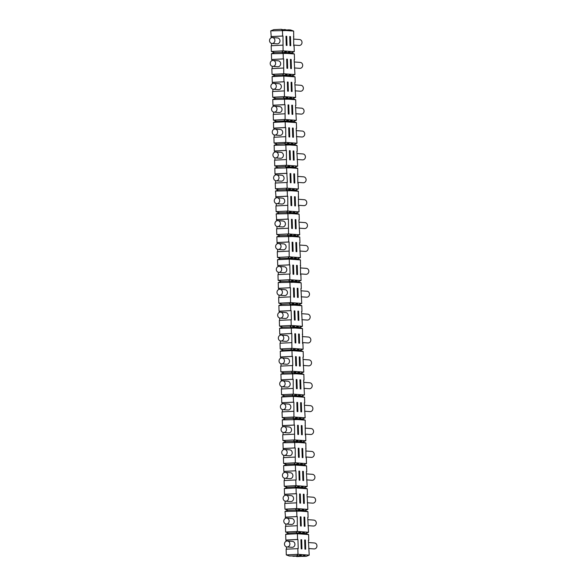 <?xml version="1.0" encoding="UTF-8"?>
<svg xmlns="http://www.w3.org/2000/svg" width="586" height="586" viewBox="0 0 586 586"><rect width="100%" height="100%" fill="white"/><g stroke="black" fill="none" stroke-linecap="round" stroke-linejoin="round"><path stroke-width="0.88" d="M271.999 60.622L271.963 59.494L283.683 58.908L283.309 58.878L283.141 53.158L281.947 52.183L283.067 50.865L283.001 36.017L282.628 35.995L282.459 30.274L281.265 29.3L286.195 30.545L270.747 30.86L273.735 29.674L281.265 29.3M271.963 59.494L283.309 58.878M271.596 59.464L271.421 53.744L286.869 53.429L285.682 52.454L286.803 51.136L283.814 52.322L286.869 53.429L290.605 53.7L289.411 52.725L290.539 51.407L294.275 51.678L291.279 52.865L294.34 53.971L294.509 59.691L294.135 59.662L294.948 74.569L291.96 75.748L295.022 76.854L283.814 76.041L282.628 75.067L283.749 73.755L283.683 58.908M272.234 68.599L272.168 66.284M273.135 60.439L278.174 60.805A2.981 2.718 94.1 0 1 280.679 63.64A2.981 2.718 94.1 0 1 277.742 66.745L272.702 66.379A2.981 2.718 94.1 0 1 270.197 63.544A2.981 2.718 94.1 0 1 273.135 60.439A2.981 2.718 94.1 0 1 273.01 66.386A2.981 2.718 94.1 0 1 272.702 66.379M300.318 267.927L306.317 268.359A2.981 2.718 94.1 0 1 308.331 273.01A2.981 2.718 94.1 0 1 305.885 274.307L300.493 273.911M290.07 173.639L290.81 173.603L290.063 173.544L290.334 182.7L291.081 182.751L290.81 173.603M295.124 457.073L283.412 457.659L283.58 463.38L286.642 464.486L283.646 465.665L295.366 465.079L294.172 464.112L295.293 462.793L295.227 447.946L294.853 447.916L294.685 442.196L293.491 441.221L294.619 439.91L298.347 440.181L295.359 441.361L298.421 442.467L282.972 442.782L285.961 441.602L295.359 441.361M287.396 541.017L292.436 541.383A2.981 2.718 94.1 0 1 294.941 544.218A2.981 2.718 94.1 0 1 292.011 547.324L286.964 546.958A2.981 2.718 94.1 0 1 284.466 544.123A2.981 2.718 94.1 0 1 287.396 541.017A2.981 2.718 94.1 0 1 287.272 546.965A2.981 2.718 94.1 0 1 286.964 546.958M298.486 457.314L299.234 457.366L298.963 448.217L298.215 448.158L298.486 457.314M280.255 351.241L291.967 350.655L290.773 349.688L291.901 348.37L295.637 348.641L292.641 349.82L283.243 350.062L280.255 351.241L280.423 356.962L292.136 356.376L291.967 350.655L295.703 350.926L294.509 349.959L295.637 348.641L303.101 349.183L300.113 350.362L303.167 351.468L295.703 350.926L292.641 349.82M276.072 197.929L275.501 191.051L278.489 189.871L275.427 188.758L275.259 183.037L287.352 182.48L286.532 167.581L285.345 166.607L286.466 165.289L286.4 150.441L286.027 150.419L285.858 144.698L284.664 143.724L285.785 142.405L285.719 127.558L285.345 127.528L285.177 121.807L283.983 120.841L285.111 119.522L285.038 104.674L284.664 104.645L284.496 98.924L283.302 97.957L284.43 96.639L284.364 81.791L283.99 81.762L283.814 76.041L272.102 76.627L272.27 82.348L283.99 81.762M275.398 175.046L275.361 173.91L287.074 173.331M275.632 183.022L275.567 180.708M276.533 174.862L281.573 175.229A2.981 2.718 94.1 0 1 284.078 178.063A2.981 2.718 94.1 0 1 281.141 181.169L276.101 180.803A2.981 2.718 94.1 0 1 273.596 177.968A2.981 2.718 94.1 0 1 276.533 174.862A2.981 2.718 94.1 0 1 276.402 180.81A2.981 2.718 94.1 0 1 276.101 180.803M293.088 388.415L281.375 389.001L281.544 394.722L293.256 394.136L293.19 379.288L292.817 379.267L292.648 373.538L291.454 372.571L292.582 371.253L296.311 371.524L293.322 372.703L296.384 373.809L280.928 374.124L283.924 372.945L293.322 372.703M289.389 150.749L290.129 150.712L289.389 150.661L289.66 159.817L290.407 159.868L290.129 150.712M283.324 403.71L288.363 404.076A2.981 2.718 94.1 0 1 290.868 406.911A2.981 2.718 94.1 0 1 287.931 410.017L282.892 409.651A2.981 2.718 94.1 0 1 280.386 406.816A2.981 2.718 94.1 0 1 283.324 403.71A2.981 2.718 94.1 0 1 283.199 409.651A2.981 2.718 94.1 0 1 282.892 409.651M276.043 196.801L287.755 196.215L287.382 196.185L287.213 190.465L286.019 189.49L287.147 188.179L290.876 188.45L287.887 189.63L290.949 190.736L275.501 191.051M275.669 196.771L287.382 196.185M280.526 258.521L289.924 258.28L292.919 257.1L296.648 257.371L293.659 258.551L291.791 258.419L292.919 257.1L289.184 256.829L277.471 257.415L280.526 258.521L277.537 259.701L289.25 259.122L288.056 258.148L289.184 256.829L289.118 241.981L288.744 241.952L288.576 236.231L287.382 235.264L288.502 233.946L288.437 219.098L288.063 219.069L287.894 213.348L286.7 212.374L287.829 211.063L287.755 196.215M291.015 205.583L291.762 205.635L291.491 196.486L290.744 196.427L291.015 205.583M298.897 471.137L299.644 471.1L298.897 471.049L299.168 480.198L299.915 480.256L299.644 471.1M282.518 386.767A2.981 2.718 94.1 0 1 279.705 383.933A2.981 2.718 94.1 0 1 282.642 380.819A2.981 2.718 94.1 0 1 282.518 386.767M279.471 312.353L279.061 311.195L290.781 310.609L290.612 304.888L289.418 303.914L291.286 304.053L294.275 302.867L298.01 303.138L295.014 304.324L293.154 304.185L294.275 302.867L290.539 302.603L278.826 303.182L281.888 304.295L289.418 303.914L290.539 302.603L290.473 287.748L290.099 287.726L289.931 282.005L288.737 281.031L289.865 279.712L293.593 279.983L290.605 281.17L293.667 282.276L278.218 282.591L281.207 281.405L290.605 281.17M278.79 289.469L278.76 288.334L290.473 287.748M279.031 297.446L278.958 295.132M279.925 289.286L284.964 289.652A2.981 2.718 94.1 0 1 287.47 292.487A2.981 2.718 94.1 0 1 284.54 295.593L279.493 295.227A2.981 2.718 94.1 0 1 276.995 292.392A2.981 2.718 94.1 0 1 279.925 289.286A2.981 2.718 94.1 0 1 279.8 295.234A2.981 2.718 94.1 0 1 279.493 295.227M280.152 335.236L280.115 334.108L291.835 333.522L291.462 333.493L291.286 327.772L290.099 326.798L291.22 325.486L294.956 325.757L291.96 326.937L282.562 327.178L279.573 328.358L295.022 328.043L293.828 327.069L294.956 325.757L302.42 326.299L299.431 327.479L302.486 328.585L295.022 328.043L291.96 326.937M280.115 334.108L291.462 333.493M276.109 211.649L279.17 212.755L288.568 212.513L291.557 211.334L295.293 211.605L292.304 212.784L290.436 212.645L291.557 211.334L287.829 211.063L276.109 211.649L275.94 205.928L287.653 205.342M276.314 205.906L276.24 203.591M276.753 220.812L276.174 213.934L291.623 213.619L290.436 212.645L289.125 212.711M276.35 219.655L288.063 219.069M277.434 243.695L277.024 242.538L288.744 241.952M277.398 242.567L289.118 241.981M296.86 402.479L297.6 402.443L296.853 402.392L297.131 411.548L297.878 411.599L297.6 402.443M291.052 319.766L291.22 325.486L279.507 326.072L279.339 320.352L291.425 319.788L291.154 310.639L290.781 310.609M291.696 228.467L292.443 228.525L292.172 219.369L291.425 219.31L291.696 228.467M296.714 235.938L294.846 235.806L295.974 234.488L299.702 234.759L296.714 235.938L299.776 237.044L292.304 236.502L289.25 235.396L292.238 234.217L295.974 234.488L292.978 235.667L291.11 235.535L292.238 234.217L288.502 233.946L276.79 234.532L276.621 228.811L288.334 228.225M284.261 486.263L284.093 480.542L295.805 479.956L295.974 485.677L284.261 486.263L287.316 487.369L294.853 486.995L295.974 485.677L299.71 485.948L296.714 487.127L294.853 486.995L296.04 487.962L299.776 488.233L298.582 487.266L299.71 485.948L307.174 486.49L304.185 487.669L307.247 488.775L299.776 488.233L296.714 487.127M292.641 98.631L290.773 98.492L291.894 97.181L295.63 97.452L292.641 98.631L295.696 99.737L288.231 99.195L285.17 98.089L288.166 96.91L291.894 97.181L288.905 98.36L287.037 98.228L288.166 96.91L284.43 96.639L272.71 97.225L272.541 91.504L284.261 90.918M272.915 91.482L272.849 89.167M272.68 83.505L272.27 82.348M300.933 539.794L301.68 539.75L300.933 539.699L301.204 548.855L301.951 548.906L301.68 539.75M294.34 53.971L290.605 53.7L287.543 52.593L290.539 51.407L283.067 50.865L271.355 51.451L274.416 52.564L283.814 52.322M287.352 82.099L288.092 82.062L287.345 82.003L287.616 91.16L288.363 91.211L288.092 82.062M285.726 98.287L287.037 98.228L288.231 99.195L272.783 99.51L275.772 98.331L285.17 98.089M293.315 121.514L291.447 121.383L292.575 120.064L289.587 121.243L287.719 121.112L288.839 119.793L285.851 120.972L276.453 121.214L273.391 120.108L285.111 119.522L296.311 120.335L293.315 121.514L296.377 122.621L285.177 121.807L273.457 122.393L273.633 128.114L285.345 127.528M295.696 99.737L295.864 105.458L295.49 105.429L296.311 120.335M291.762 105.165L292.033 114.314L292.78 114.373L292.509 105.216L291.762 105.165M288.773 104.945L288.026 104.894L288.297 114.043L289.045 114.102L288.773 104.945L288.026 104.982M288.708 127.777L288.979 136.926L289.726 136.985L289.455 127.829L288.708 127.777M285.99 36.237L286.261 45.393L287.008 45.444L286.737 36.288L285.99 36.237M297.161 525.723L285.448 526.309L285.616 532.029L288.678 533.135L285.69 534.322L297.402 533.736L296.208 532.762L297.336 531.443L297.263 516.596L296.89 516.574L296.721 510.853L295.527 509.879L296.655 508.56L300.391 508.831L297.395 510.01L287.997 510.252L285.008 511.432L300.457 511.124L299.263 510.15L300.391 508.831L307.855 509.373L304.867 510.553L307.921 511.659L300.457 511.124L297.395 510.01M288.678 533.135L296.208 532.762L301.138 534.007L297.402 533.736L297.571 539.457L285.858 540.043L285.69 534.322M278.57 243.512L283.609 243.879A2.981 2.718 94.1 0 1 286.115 246.713A2.981 2.718 94.1 0 1 283.177 249.826L278.138 249.46A2.981 2.718 94.1 0 1 275.632 246.625A2.981 2.718 94.1 0 1 278.57 243.512A2.981 2.718 94.1 0 1 278.438 249.46A2.981 2.718 94.1 0 1 278.138 249.46M289.799 235.601L291.11 235.535L292.304 236.502L276.856 236.817L279.852 235.638L289.25 235.396M285.961 441.602L282.899 440.496L294.619 439.91L294.546 425.062L294.172 425.033L294.004 419.312L292.81 418.338L293.938 417.02L293.872 402.172L293.498 402.15L293.33 396.429L292.136 395.455L293.256 394.136L304.456 394.949L301.468 396.129L304.53 397.242L293.33 396.429L281.61 397.015L284.606 395.828L292.136 395.455L297.058 396.7L295.864 395.726L296.992 394.407L294.004 395.587M274.138 145.284L289.587 144.969L288.393 143.995L289.521 142.676L296.985 143.218L293.996 144.398L297.058 145.504L289.587 144.969L284.664 143.724L277.134 144.097L274.138 145.284L274.307 151.005L286.027 150.419M272.329 43.496A2.981 2.718 94.1 0 1 269.523 40.661A2.981 2.718 94.1 0 1 272.453 37.555A2.981 2.718 94.1 0 1 272.329 43.496M283.543 449.66L283.141 448.502L294.853 447.916M283.514 448.532L295.227 447.946M280.862 371.839L292.582 371.253L292.407 365.532L280.694 366.118L280.862 371.839L283.924 372.945M297.805 434.431L298.552 434.482L298.281 425.333L297.534 425.275L297.805 434.431M286.642 464.486L294.172 464.112L299.094 465.35L295.366 465.079L295.534 470.8L283.822 471.386L283.646 465.665M288.708 127.865L289.455 127.829M285.587 518.31L285.008 511.432M285.177 517.16L296.89 516.574M279.17 212.755L276.174 213.934M279.061 311.195L278.892 305.474L294.34 305.16L293.154 304.185L291.835 304.251M285.822 526.294L285.748 523.972M272.71 97.225L275.772 98.331M294.677 418.477L297.673 417.291L301.402 417.562L298.413 418.748L296.545 418.609L297.673 417.291L293.938 417.02L282.225 417.606L285.279 418.719L292.81 418.338L297.739 419.583L282.291 419.898L282.459 425.619L294.172 425.033M296.89 555.645L298.01 554.334L301.746 554.605L298.757 555.784L289.359 556.026L286.298 554.913L286.129 549.192L298.215 548.635L297.944 539.486L297.571 539.457M286.503 549.177L286.429 546.863M286.261 541.2L285.858 540.043M274.416 52.564L271.421 53.744M279.251 266.403L284.291 266.762A2.981 2.718 94.1 0 1 286.796 269.604A2.981 2.718 94.1 0 1 283.858 272.71L278.819 272.344A2.981 2.718 94.1 0 1 276.314 269.509A2.981 2.718 94.1 0 1 279.251 266.403A2.981 2.718 94.1 0 1 279.119 272.344A2.981 2.718 94.1 0 1 278.819 272.344M281.888 304.295L278.892 305.474M295.022 76.854L295.19 82.575L294.817 82.545L295.63 97.452M291.081 82.274L291.352 91.431L292.099 91.482L291.828 82.333L291.081 82.274M283.141 448.502L282.972 442.782M273.354 106.388L272.951 105.231L284.664 104.645M273.325 105.26L285.038 104.674M278.116 266.579L278.079 265.451L289.792 264.865L289.418 264.843L289.25 259.122L292.985 259.393L291.791 258.419L290.48 258.485M278.079 265.451L289.418 264.843M277.134 144.097L274.072 142.991L273.904 137.27L285.616 136.685M271.355 51.451L271.186 45.73L282.899 45.144M276.453 121.214L273.457 122.393M298.215 448.253L298.963 448.217M285.909 501.191A2.981 2.718 94.1 0 1 283.104 498.356A2.981 2.718 94.1 0 1 286.041 495.243A2.981 2.718 94.1 0 1 285.909 501.191M277.207 197.746L282.247 198.112A2.981 2.718 94.1 0 1 284.752 200.947A2.981 2.718 94.1 0 1 281.822 204.053L276.782 203.686A2.981 2.718 94.1 0 1 274.277 200.852A2.981 2.718 94.1 0 1 277.207 197.746A2.981 2.718 94.1 0 1 277.083 203.694A2.981 2.718 94.1 0 1 276.782 203.686M285.616 532.029L297.336 531.443L301.065 531.714L298.076 532.901M272.951 105.231L272.783 99.51M283.243 350.062L280.181 348.956L291.901 348.37L291.835 333.522M275.361 173.91L274.988 173.888L274.819 168.167L290.268 167.852L289.074 166.878L290.202 165.56L297.666 166.102L294.677 167.281L297.732 168.394L290.268 167.852L285.345 166.607L277.808 166.981L274.819 168.167M281.544 394.722L284.606 395.828M301.065 531.714L308.536 532.256L305.54 533.436L308.602 534.549L301.138 534.007L299.944 533.033L301.065 531.714M307.921 511.659L308.09 517.387L307.716 517.357L308.536 532.256M303.988 517.086L304.259 526.243L305.006 526.294L304.735 517.138L303.988 517.086M300.999 516.867L300.252 516.815L300.523 525.972L301.27 526.023L300.999 516.867L300.252 516.903M290.671 68.547L291.418 68.599L291.147 59.45L290.4 59.391L290.671 68.547M283.58 68.035L271.867 68.613L272.036 74.341L283.749 73.755L294.948 74.569M287.418 59.179L286.671 59.12L286.942 68.276L287.689 68.328L287.418 59.179L286.671 59.215M289.696 273.992L289.865 279.712L278.145 280.298L277.976 274.578L290.063 274.021L289.792 264.865M274.365 112.153A2.981 2.718 94.1 0 1 271.56 109.311A2.981 2.718 94.1 0 1 274.49 106.205A2.981 2.718 94.1 0 1 274.365 112.153M272.644 82.377L284.364 81.791M273.816 83.322L278.855 83.688A2.981 2.718 94.1 0 1 281.361 86.523A2.981 2.718 94.1 0 1 278.423 89.629L273.384 89.262A2.981 2.718 94.1 0 1 270.879 86.428A2.981 2.718 94.1 0 1 273.816 83.322A2.981 2.718 94.1 0 1 273.684 89.27A2.981 2.718 94.1 0 1 273.384 89.262M285.55 517.182L297.263 516.596M286.722 518.134L291.762 518.493A2.981 2.718 94.1 0 1 294.26 521.335A2.981 2.718 94.1 0 1 291.33 524.441L286.29 524.074A2.981 2.718 94.1 0 1 283.785 521.24A2.981 2.718 94.1 0 1 286.722 518.134A2.981 2.718 94.1 0 1 286.591 524.074A2.981 2.718 94.1 0 1 286.29 524.074M296.487 502.839L284.767 503.425L284.942 509.146L296.655 508.56L296.589 493.712L296.216 493.683L296.04 487.962L284.327 488.548L287.316 487.369M284.906 495.426L284.869 494.298L296.589 493.712M285.14 503.403L285.074 501.089M286.041 495.243L291.081 495.61A2.981 2.718 94.1 0 1 293.586 498.444A2.981 2.718 94.1 0 1 290.649 501.557L285.609 501.191M277.889 220.629L282.928 220.995A2.981 2.718 94.1 0 1 285.433 223.83A2.981 2.718 94.1 0 1 282.496 226.936L277.456 226.577A2.981 2.718 94.1 0 1 274.951 223.735A2.981 2.718 94.1 0 1 277.889 220.629A2.981 2.718 94.1 0 1 277.764 226.577A2.981 2.718 94.1 0 1 277.456 226.577M272.036 74.341L275.09 75.448L272.102 76.627M296.45 388.657L297.197 388.716L296.926 379.56L296.179 379.508L296.45 388.657M305.885 443.009L298.421 442.467L297.227 441.492L298.347 440.181L305.819 440.716L302.823 441.903L305.885 443.009L305.951 457.856L306.324 457.886L306.5 463.607L303.504 464.786L306.566 465.892L299.094 465.35L297.908 464.376L299.028 463.065L306.5 463.607M283.58 463.38L295.293 462.793L299.028 463.065L296.04 464.244M301.951 448.429L302.222 457.585L302.969 457.637L302.698 448.488L301.951 448.429M282.225 417.606L282.049 411.885L293.769 411.299M285.236 478.308A2.981 2.718 94.1 0 1 282.423 475.466A2.981 2.718 94.1 0 1 285.36 472.36A2.981 2.718 94.1 0 1 285.236 478.308M274.072 142.991L285.785 142.405L289.521 142.676L286.532 143.856M299.578 494.02L300.318 493.983L299.571 493.932L299.842 503.081L300.589 503.14L300.318 493.983M293.461 288.063L294.209 288.019L293.461 287.968L293.733 297.124L294.48 297.175L294.209 288.019M281.507 381.003L281.104 379.845L292.817 379.267M281.478 379.875L293.19 379.288M280.482 318.117A2.981 2.718 94.1 0 1 277.669 315.275A2.981 2.718 94.1 0 1 280.606 312.17A2.981 2.718 94.1 0 1 280.482 318.117M298.75 304.595L296.882 304.456L298.01 303.138L301.739 303.409L298.75 304.595L301.812 305.702L294.34 305.16L291.286 304.053M301.812 305.702L301.98 311.422L301.607 311.393L302.42 326.299M297.871 311.122L298.142 320.278L298.889 320.33L298.618 311.181L297.871 311.122M294.89 310.91L294.143 310.851L294.414 320.007L295.161 320.059L294.89 310.91L294.143 310.946M282.188 403.893L282.152 402.758L293.872 402.172M282.423 411.87L282.357 409.555M294.824 333.83L295.564 333.793L294.817 333.734L295.088 342.891L295.835 342.942L295.564 333.793M276.988 228.789L276.922 226.474M291.425 219.406L292.172 219.369M288.568 212.513L291.623 213.619L295.359 213.89L294.165 212.916L295.293 211.605L299.028 211.876L296.033 213.055L299.094 214.161L295.359 213.89L292.304 212.784M295.769 365.774L296.516 365.832L296.245 356.676L295.498 356.625L295.769 365.774M277.471 257.415L277.295 251.694L289.015 251.108M282.899 440.496L282.73 434.768L294.45 434.189M283.104 434.753L283.038 432.439M282.87 426.776L282.459 425.619M303.848 374.351L296.384 373.809L295.19 372.843L296.311 371.524L303.782 372.066L300.786 373.245L303.848 374.351L304.017 380.072L303.643 380.05L304.456 394.949M299.907 379.779L300.186 388.928L300.926 388.987L300.655 379.831L299.907 379.779M278.826 303.182L278.658 297.461L290.37 296.875M275.046 135.036A2.981 2.718 94.1 0 1 272.241 132.202A2.981 2.718 94.1 0 1 275.171 129.088A2.981 2.718 94.1 0 1 275.046 135.036M276.79 234.532L279.852 235.638M278.35 274.563L278.284 272.241M293.051 274.241L293.798 274.292L293.527 265.136L292.78 265.084L293.051 274.241M284.225 472.543L284.188 471.415L295.534 470.8M284.188 471.415L283.822 471.386M277.705 265.421L277.537 259.701M287.206 166.746L290.202 165.56L286.466 165.289L274.753 165.875L274.578 160.154L286.298 159.568M286.298 554.913L298.01 554.334L297.842 548.613M301.746 554.605L309.21 555.14L306.222 556.326L304.354 556.187L305.482 554.869L302.486 556.055L300.625 555.916L301.746 554.605M308.602 534.549L308.771 540.27L308.397 540.241L309.21 555.14M304.669 539.97L304.94 549.126L305.687 549.177L305.409 540.021L304.669 539.97M281.104 379.845L280.928 374.124M278.145 280.298L281.207 281.405M273.391 120.108L273.223 114.387L284.935 113.801M283.785 457.637L283.712 455.322M275.09 75.448L282.628 75.067L287.55 76.312L286.356 75.338L287.484 74.026L284.488 75.206M284.869 494.298L284.496 494.269L284.327 488.548M284.679 449.477L289.718 449.843A2.981 2.718 94.1 0 1 292.224 452.678A2.981 2.718 94.1 0 1 289.294 455.783L284.254 455.417A2.981 2.718 94.1 0 1 281.749 452.582A2.981 2.718 94.1 0 1 284.679 449.477A2.981 2.718 94.1 0 1 284.554 455.425A2.981 2.718 94.1 0 1 284.254 455.417M296.377 122.621L296.545 128.341L296.172 128.319L296.985 143.218M292.436 128.048L292.714 137.197L293.461 137.256L293.183 128.1L292.436 128.048M274.036 129.272L274.006 128.144L285.719 127.558M274.277 137.256L274.204 134.934M275.171 129.088L280.211 129.455A2.981 2.718 94.1 0 1 282.716 132.29A2.981 2.718 94.1 0 1 279.778 135.403L274.739 135.036M281.155 341.001A2.981 2.718 94.1 0 1 278.35 338.159A2.981 2.718 94.1 0 1 281.287 335.053A2.981 2.718 94.1 0 1 281.155 341.001M285.851 120.972L288.913 122.078L287.719 121.112L286.408 121.177M274.49 106.205L279.537 106.571A2.981 2.718 94.1 0 1 282.034 109.406A2.981 2.718 94.1 0 1 279.104 112.512L274.065 112.153M282.642 380.819L287.682 381.186A2.981 2.718 94.1 0 1 290.187 384.02A2.981 2.718 94.1 0 1 287.25 387.134L282.21 386.767M281.287 335.053L286.327 335.419A2.981 2.718 94.1 0 1 288.832 338.254A2.981 2.718 94.1 0 1 285.895 341.36L280.855 340.993M279.507 326.072L282.562 327.178M292.407 365.532L292.78 365.561L292.509 356.405L292.136 356.376M303.167 351.468L303.336 357.189L302.962 357.167L303.782 372.066M299.234 356.896L299.505 366.045L300.252 366.104L299.981 356.947L299.234 356.896M279.434 311.225L291.154 310.639M279.705 320.33L279.639 318.015M280.606 312.17L285.646 312.536A2.981 2.718 94.1 0 1 288.151 315.371A2.981 2.718 94.1 0 1 285.214 318.476L280.174 318.11M296.179 379.596L296.926 379.56M285.36 472.36L290.4 472.726A2.981 2.718 94.1 0 1 292.905 475.561A2.981 2.718 94.1 0 1 289.967 478.667L284.928 478.308M274.753 165.875L277.808 166.981M297.058 145.504L297.227 151.232L296.853 151.203L297.666 166.102M293.117 150.932L293.388 160.088L294.135 160.139L293.864 150.983L293.117 150.932M278.489 189.871L287.887 189.63M275.427 188.758L287.147 188.179L286.979 182.458M301.131 282.818L293.667 282.276L292.473 281.302L293.593 279.983L301.065 280.526L298.069 281.705L301.131 282.818L301.299 288.539L300.926 288.51L301.739 303.409M297.197 288.239L297.468 297.395L298.215 297.446L297.944 288.29L297.197 288.239M284.005 426.593L289.045 426.96A2.981 2.718 94.1 0 1 291.55 429.794A2.981 2.718 94.1 0 1 288.612 432.9L283.573 432.534A2.981 2.718 94.1 0 1 281.068 429.699A2.981 2.718 94.1 0 1 284.005 426.593A2.981 2.718 94.1 0 1 283.873 432.541A2.981 2.718 94.1 0 1 283.573 432.534M271.56 45.715L271.486 43.401M271.318 37.738L270.747 30.86M281.068 366.096L280.994 363.781M280.826 358.119L280.423 356.962M277.024 242.538L276.856 236.817M281.749 388.987L281.676 386.665M277.669 251.672L277.603 249.358M284.496 494.269L296.216 493.683M278.76 288.334L278.387 288.312L278.218 282.591M278.387 288.312L290.099 287.726M286.232 540.065L297.944 539.486M280.797 356.991L292.509 356.405M297.395 258.822L295.527 258.69L296.648 257.371L300.384 257.642L297.395 258.822L300.45 259.928L292.985 259.393L289.924 258.28M299.776 237.044L299.944 242.765L299.571 242.743L300.384 257.642M295.835 242.472L296.106 251.621L296.853 251.68L296.582 242.523L295.835 242.472M292.846 242.252L292.099 242.201L292.377 251.35L293.117 251.409L292.846 242.252L292.106 242.289M307.247 488.775L307.416 494.496L307.042 494.474L307.855 509.373M303.306 494.203L303.577 503.352L304.324 503.411L304.053 494.254L303.306 494.203M300.45 259.928L300.523 274.775L300.896 274.805L301.065 280.526M296.516 265.355L296.787 274.504L297.534 274.563L297.263 265.407L296.516 265.355M273.596 114.365L273.523 112.051M292.788 265.172L293.527 265.136M281.961 357.936L287.008 358.302A2.981 2.718 94.1 0 1 289.506 361.137A2.981 2.718 94.1 0 1 286.576 364.25L281.536 363.884A2.981 2.718 94.1 0 1 279.031 361.042A2.981 2.718 94.1 0 1 281.961 357.936A2.981 2.718 94.1 0 1 281.837 363.884A2.981 2.718 94.1 0 1 281.536 363.884M282.833 425.641L294.546 425.062M285.99 36.325L286.737 36.288M284.942 509.146L287.997 510.252M274.988 173.888L286.708 173.302M276.724 219.684L288.437 219.098M274.006 128.144L273.633 128.114M295.805 479.956L296.179 479.985L295.908 470.829M284.459 480.52L284.393 478.205M289.359 556.026L298.757 555.784M290.876 188.45L298.347 188.985L295.351 190.172L298.413 191.278L290.949 190.736L289.755 189.761L290.876 188.45M297.732 168.394L297.805 183.242L298.179 183.264L298.347 188.985M293.798 173.815L294.069 182.971L294.817 183.022L294.546 173.866L293.798 173.815M280.181 348.956L280.013 343.235L291.733 342.649M306.566 465.892L306.734 471.613L306.361 471.584L307.174 486.49M302.625 471.312L302.896 480.469L303.643 480.527L303.372 471.371L302.625 471.312M280.386 343.213L280.32 340.898M274.717 152.155L274.68 151.027L286.4 150.441M274.951 160.139L274.885 157.817M275.852 151.979L280.892 152.338A2.981 2.718 94.1 0 1 283.397 155.18A2.981 2.718 94.1 0 1 280.46 158.286L275.42 157.92A2.981 2.718 94.1 0 1 272.915 155.085A2.981 2.718 94.1 0 1 275.852 151.979A2.981 2.718 94.1 0 1 275.728 157.92A2.981 2.718 94.1 0 1 275.42 157.92M282.152 402.758L281.778 402.736L281.61 397.015M302.486 328.585L302.559 343.433L302.933 343.462L303.101 349.183M298.552 334.005L298.823 343.162L299.571 343.213L299.3 334.064L298.552 334.005M272.453 37.555L277.493 37.922A2.981 2.718 94.1 0 1 279.998 40.756A2.981 2.718 94.1 0 1 277.068 43.862L272.021 43.496M293.659 31.087L286.195 30.545L285.001 29.571L289.924 30.816L288.737 29.842L290.597 29.974L293.659 31.087L293.725 45.935L294.099 45.957L294.275 51.678M289.726 36.508L289.997 45.664L290.744 45.715L290.473 36.559L289.726 36.508M290.744 196.522L291.491 196.486M295.498 356.713L296.245 356.676M302.149 419.019L300.281 418.88L301.402 417.562L305.138 417.833L302.149 419.019L305.203 420.125L297.739 419.583L296.545 418.609L295.234 418.675M305.203 420.125L305.277 434.973L305.65 434.995L305.819 440.716M301.27 425.546L301.541 434.702L302.288 434.753L302.017 425.604L301.27 425.546M270.915 36.581L282.628 35.995M274.68 151.027L274.307 151.005M299.094 214.161L299.263 219.882L298.889 219.853L299.702 234.759M295.154 219.582L295.425 228.738L296.172 228.796L295.901 219.64L295.154 219.582M271.289 36.603L283.001 36.017M285.279 418.719L282.291 419.898M281.778 402.736L293.498 402.15M297.541 425.37L298.281 425.333M279.742 334.079L279.573 328.358M304.53 397.242L304.698 402.963L304.324 402.934L305.138 417.833M300.589 402.663L300.86 411.819L301.607 411.87L301.336 402.714L300.589 402.663M298.413 191.278L298.479 206.125L298.853 206.155L299.028 211.876M294.48 196.698L294.751 205.854L295.498 205.906L295.227 196.757L294.48 196.698M294.883 84.853L300.882 85.285A2.981 2.718 94.1 0 1 302.896 89.929A2.981 2.718 94.1 0 1 300.45 91.226L295.058 90.837M293.527 39.079L299.527 39.518A2.981 2.718 94.1 0 1 301.534 44.162A2.981 2.718 94.1 0 1 299.094 45.459L293.703 45.071M294.201 61.962L300.2 62.402A2.981 2.718 94.1 0 1 302.215 67.046A2.981 2.718 94.1 0 1 299.776 68.342L294.384 67.954M308.47 542.541L314.47 542.98A2.981 2.718 94.1 0 1 316.477 547.624A2.981 2.718 94.1 0 1 314.037 548.921L308.646 548.533M307.789 519.657L313.788 520.09A2.981 2.718 94.1 0 1 315.803 524.741A2.981 2.718 94.1 0 1 313.356 526.038L307.965 525.642M307.108 496.774L313.107 497.206A2.981 2.718 94.1 0 1 315.122 501.858A2.981 2.718 94.1 0 1 312.675 503.154L307.284 502.759M306.427 473.891L312.426 474.323A2.981 2.718 94.1 0 1 314.44 478.974A2.981 2.718 94.1 0 1 312.001 480.264L306.61 479.875M305.753 451.008L311.752 451.44A2.981 2.718 94.1 0 1 313.759 456.084A2.981 2.718 94.1 0 1 311.32 457.38L305.929 456.992M305.072 428.117L311.071 428.556A2.981 2.718 94.1 0 1 313.085 433.201A2.981 2.718 94.1 0 1 310.639 434.497L305.247 434.109M304.39 405.234L310.39 405.673A2.981 2.718 94.1 0 1 312.404 410.317A2.981 2.718 94.1 0 1 309.957 411.614L304.566 411.226M303.709 382.35L309.708 382.783A2.981 2.718 94.1 0 1 311.723 387.434A2.981 2.718 94.1 0 1 309.283 388.73L303.892 388.335M303.035 359.467L309.034 359.899A2.981 2.718 94.1 0 1 311.049 364.551A2.981 2.718 94.1 0 1 308.602 365.847L303.211 365.452M302.354 336.584L308.353 337.016A2.981 2.718 94.1 0 1 310.368 341.66A2.981 2.718 94.1 0 1 307.921 342.957L302.53 342.568M301.673 313.693L307.672 314.133A2.981 2.718 94.1 0 1 309.686 318.777A2.981 2.718 94.1 0 1 307.24 320.073L301.856 319.685M300.999 290.81L306.998 291.249A2.981 2.718 94.1 0 1 309.005 295.893A2.981 2.718 94.1 0 1 306.566 297.19L301.175 296.802M299.636 245.043L305.636 245.475A2.981 2.718 94.1 0 1 307.65 250.127A2.981 2.718 94.1 0 1 305.203 251.423L299.812 251.028M298.955 222.16L304.954 222.592A2.981 2.718 94.1 0 1 306.969 227.243A2.981 2.718 94.1 0 1 304.53 228.533L299.138 228.144M298.281 199.269L304.281 199.709A2.981 2.718 94.1 0 1 306.295 204.353A2.981 2.718 94.1 0 1 303.848 205.649L298.457 205.261M297.6 176.386L303.599 176.826A2.981 2.718 94.1 0 1 305.614 181.47A2.981 2.718 94.1 0 1 303.167 182.766L297.776 182.378M296.919 153.503L302.918 153.935A2.981 2.718 94.1 0 1 304.932 158.586A2.981 2.718 94.1 0 1 302.486 159.883L297.102 159.487M296.245 130.619L302.244 131.052A2.981 2.718 94.1 0 1 304.251 135.703A2.981 2.718 94.1 0 1 301.812 136.999L296.421 136.604M295.564 107.736L301.563 108.168A2.981 2.718 94.1 0 1 303.577 112.82A2.981 2.718 94.1 0 1 301.131 114.109L295.74 113.721M296.267 556.363L306.222 556.326M294.817 82.597L295.19 82.575M293.454 36.823L293.828 36.808M294.135 59.706L294.509 59.691M290.407 59.486L291.147 59.45M291.279 52.865L288.1 52.791M289.726 36.596L290.473 36.559M287.418 29.908L288.737 29.842M288.781 75.675L290.092 75.609L291.22 74.297L288.224 75.477L291.286 76.583L290.092 75.609L291.96 75.748M291.081 82.37L291.828 82.333M308.397 540.285L308.771 540.27M307.723 517.401L308.09 517.387M307.042 494.518L307.416 494.496M306.361 471.635L306.734 471.613M305.687 448.744L306.053 448.73M305.006 425.861L305.379 425.846M304.324 402.978L304.698 402.963M303.643 380.094L304.017 380.072M302.969 357.211L303.336 357.189M302.288 334.328L302.662 334.306M301.607 311.437L301.98 311.422M300.926 288.554L301.299 288.539M300.252 265.67L300.625 265.648M299.571 242.787L299.944 242.765M298.889 219.904L299.263 219.882M298.215 197.013L298.582 196.999M297.534 174.13L297.908 174.115M296.853 151.247L297.227 151.232M296.172 128.363L296.545 128.341M295.498 105.48L295.864 105.458M304.669 540.065L305.409 540.021M305.54 533.436L303.673 533.304L304.801 531.985L301.812 533.172L304.867 534.278L303.673 533.304L302.361 533.37M303.988 517.174L304.735 517.138M304.867 510.553L302.999 510.421L304.119 509.102L301.131 510.281L304.193 511.395L302.999 510.421L301.687 510.487M303.306 494.291L304.053 494.254M304.185 487.669L302.317 487.537L303.445 486.219L300.45 487.398L303.511 488.504L302.317 487.537L301.006 487.603M302.632 471.408L303.372 471.371M303.504 464.786L301.636 464.647L302.764 463.336L299.768 464.515L302.83 465.621L301.636 464.647L300.325 464.713M301.951 448.524L302.698 448.488M302.823 441.903L300.962 441.763L302.083 440.452L299.094 441.632L302.149 442.738L300.962 441.763L299.644 441.829M301.27 425.641L302.017 425.604M298.413 418.748L301.475 419.854L300.281 418.88L298.97 418.946M300.596 402.75L301.336 402.714M301.468 396.129L299.6 395.997L300.728 394.678L297.732 395.858L300.794 396.971L299.6 395.997L298.289 396.063M299.915 379.867L300.655 379.831M300.786 373.245L298.919 373.114L300.047 371.795L297.058 372.974L300.113 374.08L298.919 373.114L297.607 373.179M299.234 356.984L299.981 356.947M300.113 350.362L298.245 350.23L299.365 348.912L296.377 350.091L299.439 351.197L298.245 350.23L296.934 350.289M298.552 334.101L299.3 334.064M299.431 327.479L297.563 327.34L298.692 326.028L295.696 327.208L298.757 328.314L297.563 327.34L296.252 327.406M297.878 311.217L298.618 311.181M295.014 304.324L298.076 305.431L296.882 304.456L295.571 304.522M297.197 288.327L297.944 288.29M298.069 281.705L296.208 281.573L297.329 280.255L294.34 281.434L297.395 282.547L296.208 281.573L294.89 281.639M296.516 265.443L297.263 265.407M293.659 258.551L296.721 259.657L295.527 258.69L294.216 258.756M295.835 242.56L296.582 242.523M292.978 235.667L296.04 236.773L294.846 235.806L293.535 235.872M295.161 219.677L295.901 219.64M296.033 213.055L292.853 212.982M294.48 196.793L295.227 196.757M295.351 190.172L293.491 190.032L294.612 188.714L291.623 189.901L294.677 191.007L293.491 190.032L292.18 190.098M293.798 173.91L294.546 173.866M294.677 167.281L292.81 167.149L293.93 165.831L290.942 167.017L294.004 168.123L292.81 167.149L291.498 167.215M293.125 151.02L293.864 150.983M293.996 144.398L292.128 144.266L293.256 142.947L290.26 144.127L293.322 145.24L292.128 144.266L290.817 144.332M292.443 128.136L293.183 128.1M289.587 121.243L292.641 122.349L291.447 121.383L290.136 121.449M291.762 105.253L292.509 105.216M288.905 98.36L291.967 99.466L290.773 98.492L289.462 98.558M296.824 556.568L304.354 556.187M292.539 556.092L302.486 556.055M287.543 52.593L284.364 52.52M283.69 29.637L285.001 29.571M288.224 75.477L285.045 75.404M301.812 533.172L298.633 533.099M301.131 510.281L297.952 510.216M300.45 487.398L297.27 487.332M299.768 464.515L296.597 464.442M299.094 441.632L295.915 441.558M297.732 395.858L294.553 395.792M297.058 372.974L293.879 372.908M296.377 350.091L293.198 350.018M295.696 327.208L292.517 327.135M294.34 281.434L291.161 281.368M291.623 189.901L288.444 189.827M290.942 167.017L287.763 166.944M290.26 144.127L287.081 144.061M293.088 556.297L300.625 555.916"/></g></svg>
